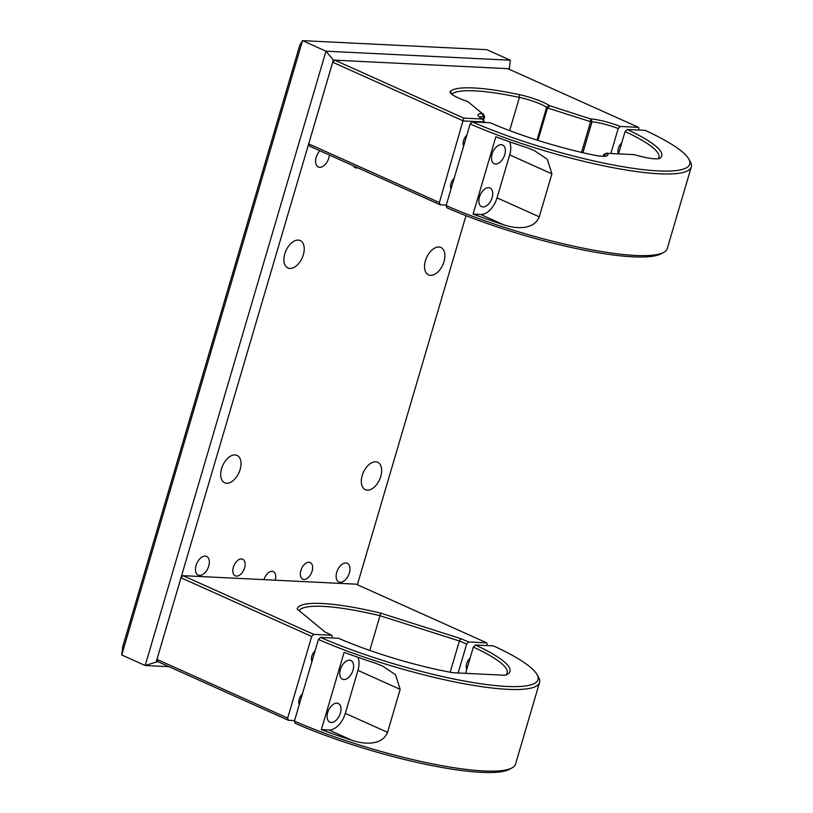 <?xml version="1.0" encoding="UTF-8"?>
<svg xmlns="http://www.w3.org/2000/svg" width="813" height="813" viewBox="0 0 813 813"><rect width="100%" height="100%" fill="white"/><g stroke="black" fill="none" stroke-linecap="round" stroke-linejoin="round"><path stroke-width="1.22" d="M482.932 206.959A10.244 6.057 -65.8 0 1 481.581 206.644A10.244 6.057 -65.8 0 1 479.812 195.892A10.244 6.057 -65.8 0 1 488.623 187.63A10.244 6.057 -65.8 0 1 489.975 187.945A10.244 6.057 -65.8 0 1 491.743 198.697A10.244 6.057 -65.8 0 1 482.932 206.959M495.574 164.002A10.244 6.057 -65.8 0 1 494.223 163.687A10.244 6.057 -65.8 0 1 492.454 152.935A10.244 6.057 -65.8 0 1 501.265 144.673A10.244 6.057 -65.8 0 1 502.617 144.988A10.244 6.057 -65.8 0 1 504.385 155.74A10.244 6.057 -65.8 0 1 495.574 164.002M618.571 153.657L625.075 131.554A108.617 19.746 -163.6 0 1 658.896 157.427A108.617 19.746 -163.6 0 1 658.205 158.738M625.075 131.554L627.118 129.48L645.166 130.365A140.1 25.477 -163.6 0 1 688.743 158.972A140.1 25.477 -163.6 0 1 622.057 166.584A140.1 25.477 -163.6 0 1 472.19 121.879L490.239 122.763A110.893 20.162 16.4 0 0 592.138 154.755A25.051 4.553 16.4 0 0 607.199 155.71A25.051 4.553 16.4 0 0 607.067 153.322L634.384 154.653A25.051 4.553 16.4 0 0 659.861 158.291A25.051 4.553 16.4 0 0 660.166 158.098A110.893 20.162 16.4 0 0 627.118 129.48M470.148 123.952L446.124 205.577L446.906 207.793A140.1 25.477 16.4 0 0 660.786 253.93L663.55 252.487A142.377 25.894 16.4 0 0 667.26 248.585L691.274 166.96A142.377 25.894 -163.6 0 1 611.152 167.326A142.377 25.894 -163.6 0 1 470.148 123.952L472.19 121.879M688.743 158.972L690.278 161.675A142.377 25.894 -163.6 0 1 691.274 166.96M446.124 205.577A142.377 25.894 16.4 0 0 663.55 252.487M526.418 147.458L534.06 150.375L547.322 159.287L551.905 173.86L539.263 216.817C533.623 230.567 515.137 228.727 503.664 224.784A142.377 25.894 -163.6 0 1 473.095 214.104L495.859 136.777A142.377 25.894 16.4 0 0 526.418 147.458M473.095 214.104L480.717 214.48A18.221 10.762 114.2 0 0 497.028 197.854L509.67 154.887A18.221 10.762 114.2 0 0 509.649 141.797M603.266 156.259L603.795 154.44L604.323 154.978A22.774 4.136 -163.6 0 1 605.055 156.208M603.795 154.44L606.833 153.088M581.539 152.397L590.573 121.696L590.462 118.871L549.253 105.599A25.051 4.553 16.4 0 0 519.304 94.633A110.893 20.162 16.4 0 0 450.351 91.259A25.051 4.553 16.4 0 0 450.209 92.652A25.051 4.553 16.4 0 0 458.583 98.027A25.051 4.553 16.4 0 0 467.831 101.605L482.353 113.586A25.051 4.553 16.4 0 0 478.207 115.761A25.051 4.553 16.4 0 0 482.333 119.023L463.766 118.109L439.386 202.569L440.158 204.785L309.468 146.086L308.696 143.871L439.386 202.569M451.733 94.227A22.774 4.136 -163.6 0 1 451.865 94.084A108.617 19.746 -163.6 0 1 519.405 97.397A22.774 4.136 -163.6 0 1 540.869 104.247A22.774 4.136 -163.6 0 1 546.631 107.367L537.007 140.09M308.696 143.871L332.72 62.245L463.4 120.944L484.497 121.98L482.333 119.023M463.766 118.109L334.753 60.162L332.72 62.245M582.911 152.712L592.006 121.818A22.774 4.136 -163.6 0 1 618.185 128.535L610.909 153.281M334.753 60.162L507.83 68.658L638.51 127.356L620.248 126.462A25.051 4.553 16.4 0 0 591.092 118.922L592.006 121.818L590.573 121.696L547.495 107.966L537.952 140.395M549.629 105.863L547.495 107.966L546.631 107.367L549.253 105.599M591.092 118.922L590.462 118.871M620.248 126.462L618.185 128.535M639.14 130.07L638.51 127.356M618.459 153.657A7.51 4.441 -65.8 0 1 621.803 142.692M482.861 113.586L484.67 116.493L483.511 116.493L482.637 119.44M479.731 117.336A22.774 4.136 -163.6 0 1 483.511 116.493L482.353 113.586M484.67 116.493L483.471 120.578M446.276 205.079L440.158 204.785M463.654 146.025A7.51 4.441 -65.8 0 1 466.825 135.263M451.012 188.982A7.51 4.441 -65.8 0 1 454.182 178.23M331.206 722.483A10.244 6.057 -65.8 0 1 329.854 722.157A10.244 6.057 -65.8 0 1 328.086 711.405A10.244 6.057 -65.8 0 1 336.897 703.143A10.244 6.057 -65.8 0 1 338.249 703.469A10.244 6.057 -65.8 0 1 340.017 714.221A10.244 6.057 -65.8 0 1 331.206 722.483M343.848 679.516A10.244 6.057 -65.8 0 1 342.497 679.201A10.244 6.057 -65.8 0 1 340.728 668.449A10.244 6.057 -65.8 0 1 349.539 660.186A10.244 6.057 -65.8 0 1 350.891 660.502A10.244 6.057 -65.8 0 1 352.659 671.253A10.244 6.057 -65.8 0 1 343.848 679.516M294.408 721.09L295.18 723.306A140.1 25.477 16.4 0 0 481.398 772.35A140.1 25.477 16.4 0 0 509.07 769.444L511.824 768A142.377 25.894 16.4 0 0 515.533 764.098L539.558 682.473A142.377 25.894 -163.6 0 1 459.426 682.849A142.377 25.894 -163.6 0 1 318.432 639.465L294.408 721.09A142.377 25.894 16.4 0 0 483.705 770.958A142.377 25.894 16.4 0 0 511.824 768M465.615 673.337L473.349 647.067L475.392 644.994L493.44 645.878A140.1 25.477 -163.6 0 1 537.017 674.485L538.552 677.188A142.377 25.894 -163.6 0 1 539.558 682.473M374.691 662.971L382.334 665.888L395.596 674.81L400.179 689.373L387.537 732.33C381.897 746.08 363.411 744.241 351.938 740.297A142.377 25.894 -163.6 0 1 321.379 729.627L344.133 652.29A142.377 25.894 16.4 0 0 374.691 662.971M318.432 639.465L320.464 637.392L338.523 638.276A110.893 20.162 16.4 0 0 452.811 672.707L505.188 675.278A110.893 20.162 16.4 0 0 507.099 674.475A110.893 20.162 16.4 0 0 475.392 644.994M537.017 674.485A140.1 25.477 -163.6 0 1 470.331 682.097A140.1 25.477 -163.6 0 1 320.464 637.392M473.349 647.067A108.617 19.746 -163.6 0 1 507.17 672.94A108.617 19.746 -163.6 0 1 505.554 675.146M321.379 729.627L329.001 729.993A18.221 10.762 114.2 0 0 345.301 713.367L357.944 670.4A18.221 10.762 114.2 0 0 357.923 657.311M487.414 645.583L486.784 642.87L468.684 641.985L466.652 644.059L458.136 672.971M156.97 659.384L287.66 718.082L288.432 720.298L157.742 661.599L156.97 659.384L180.994 577.758L311.684 636.457L287.66 718.082M311.684 636.457L313.716 634.374L183.037 575.675L180.994 577.758M311.928 661.538A7.51 4.441 -65.8 0 1 315.098 650.776M299.286 704.495A7.51 4.441 -65.8 0 1 302.456 693.743M294.55 720.603L288.432 720.298M332.446 637.981L331.816 635.268L313.716 634.374M468.684 641.985A110.893 20.162 16.4 0 0 460.829 638.662L459.386 640.99A108.617 19.746 -163.6 0 1 466.652 644.059M460.829 638.662L380.606 613.104L380.027 615.705L459.386 640.99L450.189 672.229M299.194 610.685A108.617 19.746 -163.6 0 1 380.027 615.705L369.803 650.441M380.606 613.104A110.893 20.162 16.4 0 0 297.172 609.018L325.017 631.996A110.893 20.162 16.4 0 0 331.816 635.268M466.804 669.312A7.51 4.441 -65.8 0 1 470.077 658.205M183.037 575.675L356.104 584.171L486.784 642.87M362.212 475.524A15.03 8.882 -65.8 0 1 377.659 462.272A15.03 8.882 -65.8 0 1 380.779 476.428A15.03 8.882 -65.8 0 1 365.342 489.69A15.03 8.882 -65.8 0 1 362.212 475.524M425.433 260.719A15.03 8.882 -65.8 0 1 440.88 247.467A15.03 8.882 -65.8 0 1 444 261.634A15.03 8.882 -65.8 0 1 428.563 274.885A15.03 8.882 -65.8 0 1 425.433 260.719M221.573 468.623A15.03 8.882 -65.8 0 1 237.01 455.371A15.03 8.882 -65.8 0 1 240.14 469.528A15.03 8.882 -65.8 0 1 224.693 482.78A15.03 8.882 -65.8 0 1 221.573 468.623M284.794 253.819A15.03 8.882 -65.8 0 1 300.231 240.567A15.03 8.882 -65.8 0 1 303.351 254.733A15.03 8.882 -65.8 0 1 287.914 267.985A15.03 8.882 -65.8 0 1 284.794 253.819M263.94 579.649A9.106 5.386 -65.8 0 1 273.3 571.62A9.106 5.386 -65.8 0 1 275.19 580.197M196.075 565.421A10.244 6.057 -65.8 0 1 206.604 556.387A10.244 6.057 -65.8 0 1 208.738 566.041A10.244 6.057 -65.8 0 1 198.209 575.086A10.244 6.057 -65.8 0 1 196.075 565.421M336.724 572.322A10.244 6.057 -65.8 0 1 347.253 563.287A10.244 6.057 -65.8 0 1 349.377 572.941A10.244 6.057 -65.8 0 1 338.848 581.986A10.244 6.057 -65.8 0 1 336.724 572.322M300.861 570.563A9.106 5.386 -65.8 0 1 310.21 562.535A9.106 5.386 -65.8 0 1 312.111 571.112A9.106 5.386 -65.8 0 1 302.751 579.151A9.106 5.386 -65.8 0 1 300.861 570.563M329.407 155.039A10.244 6.057 -65.8 0 1 328.848 157.925A10.244 6.057 -65.8 0 1 318.32 166.97A10.244 6.057 -65.8 0 1 316.196 157.305A10.244 6.057 -65.8 0 1 319.875 150.761M233.351 567.25A9.106 5.386 -65.8 0 1 242.701 559.222A9.106 5.386 -65.8 0 1 244.601 567.809A9.106 5.386 -65.8 0 1 235.242 575.838A9.106 5.386 -65.8 0 1 233.351 567.25M510.34 60.233L509.253 68.729L333.33 60.091L325.983 51.189L510.34 60.233L486.885 49.695L302.527 40.65L299.824 45.04L122.814 646.477L121.726 654.973L145.181 665.512L325.983 51.189L302.527 40.65L121.726 654.973M169.053 666.68L145.181 665.512L157.742 661.599M357.374 584.74L466.001 215.679M333.33 60.091L156.32 661.528M353.574 165.893A9.106 5.386 114.2 0 0 355.352 167.722A9.106 5.386 114.2 0 0 357.913 167.844M660.166 158.098L659.475 158.454M509.67 154.887L551.905 173.86M480.717 214.48L503.664 224.784M539.263 216.817L497.028 197.854M603.947 156.259L604.323 154.978L607.067 153.322M519.304 94.633L519.405 97.397L509.639 130.608M450.351 91.259L451.815 94.288M357.944 670.4L400.179 689.373M387.537 732.33L345.301 713.367M329.001 729.993L351.938 740.297"/></g></svg>
